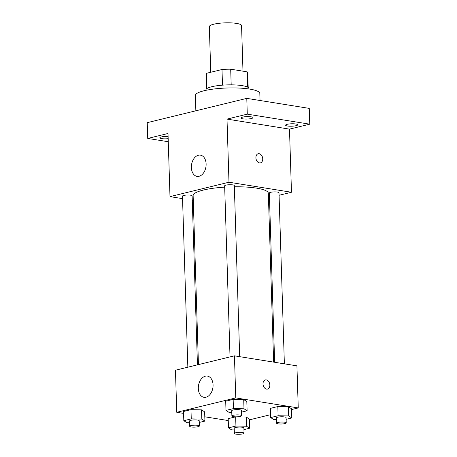 <?xml version="1.0" encoding="UTF-8"?>
<svg xmlns="http://www.w3.org/2000/svg" width="457" height="457" viewBox="0 0 457 457"><rect width="100%" height="100%" fill="white"/><g stroke="black" fill="none" stroke-linecap="round" stroke-linejoin="round"><path stroke-width="0.69" d="M242.987 71.172L241.553 25.592A16.121 3.25 178.2 0 0 225.341 22.85A16.121 3.25 178.2 0 0 209.329 26.603L210.763 72.257M206.952 88.527L206.478 73.303L221.999 69.515A20.805 4.193 178.2 0 1 230.694 69.201L247.134 71.84A20.805 4.193 178.2 0 1 247.728 72.789L248.185 87.487M206.478 73.303A20.805 4.193 178.2 0 0 206.136 74.097L206.593 88.789M205.953 90.32L205.941 89.903A21.496 4.336 -1.8 0 1 227.289 84.893A21.496 4.336 -1.8 0 1 248.911 88.549L248.922 88.966M222.49 85.156L221.999 69.515M247.614 87.133L247.134 71.84M231.185 84.842L230.694 69.201M260.039 100.5L259.816 93.474A32.241 6.501 178.2 0 0 227.386 87.99A32.241 6.501 178.2 0 0 195.368 95.502L195.847 110.8M168.267 141.733L147.731 138.442L147.234 122.659L246.786 98.375L309.269 108.395L309.766 124.178L289.487 129.125L291.475 192.254L279.073 195.276M269.47 197.618L268.47 197.864M168.17 138.677A6.038 1.217 -1.8 0 1 159.813 137.808A6.038 1.217 -1.8 0 1 161.458 136.917A6.038 1.217 -1.8 0 1 168.102 136.42M147.731 138.442L168.005 133.495L169.993 196.619L228.986 182.229L227.003 119.1L247.277 114.153L246.786 98.375M191.369 167.553A10.745 7.272 99.1 0 1 200.446 155.14A10.745 7.272 99.1 0 1 205.924 166.902A10.745 7.272 99.1 0 1 197.041 176.362A10.745 7.272 99.1 0 1 191.369 167.553M247.277 114.153L309.766 124.178M251.356 118.534A6.038 1.217 -1.8 0 1 244.752 119.031A6.038 1.217 -1.8 0 1 240.93 118.02A6.038 1.217 -1.8 0 1 242.576 117.129A6.038 1.217 -1.8 0 1 249.179 116.632A6.038 1.217 -1.8 0 1 253.001 117.643A6.038 1.217 -1.8 0 1 251.356 118.534M296.033 125.704A6.038 1.217 -1.8 0 1 289.435 126.201A6.038 1.217 -1.8 0 1 285.608 125.189A6.038 1.217 -1.8 0 1 287.253 124.293A6.038 1.217 -1.8 0 1 293.857 123.801A6.038 1.217 -1.8 0 1 297.684 124.807A6.038 1.217 -1.8 0 1 296.033 125.704M227.003 119.1L289.487 129.125M273.634 362.115L268.328 193.254A37.617 7.586 178.2 0 0 234.355 186.776M224.69 187.13A37.617 7.586 178.2 0 0 193.134 195.619L198.447 364.606M228.986 182.229L291.475 192.254M193.282 200.355L192.271 200.195M182.549 198.635L169.993 196.619M239.691 356.671L234.315 185.553A4.838 0.977 178.2 0 0 229.454 184.731A4.838 0.977 178.2 0 0 224.65 185.862L230.025 356.906M284.374 363.835L278.993 192.723A4.838 0.977 178.2 0 0 274.131 191.9A4.838 0.977 178.2 0 0 269.327 193.025L274.646 362.275M187.844 367.194L182.469 196.15A4.838 0.977 -1.8 0 1 185.376 195.162A4.838 0.977 -1.8 0 1 190.62 195.19A4.838 0.977 -1.8 0 1 192.134 195.847L197.447 364.852M258.205 153.741A4.701 3.33 -103.7 0 1 259.17 153.706A4.701 3.33 -103.7 0 1 262.678 158.185A4.701 3.33 -103.7 0 1 260.433 162.875A4.701 3.33 -103.7 0 1 256.086 159.099A4.701 3.33 -103.7 0 1 258.205 153.741A4.701 3.33 -103.7 0 1 259.176 153.706A4.701 3.33 -103.7 0 1 262.678 158.185A4.701 3.33 -103.7 0 1 260.433 162.875M183.583 413.396L176.768 412.3L175.448 370.216L234.441 355.826L296.93 365.851L298.25 407.935L291.526 409.575M270.578 414.688L249.345 419.863M231.768 412.46L229.1 412.414L225.992 410.409L225.701 401.2L233.15 399.384L243.712 399.572L246.82 401.577L243.712 399.572L243.998 408.775L247.111 410.786L241.439 412.168M234.27 429.917L231.596 429.871L228.489 427.866L228.197 418.658L235.652 416.841L246.209 417.03L249.322 419.035L246.209 417.03L246.5 426.232L249.608 428.238L243.935 429.626M176.768 412.3L235.761 397.91L298.25 407.935M228.26 420.56L204.793 416.795M276.451 419.629L273.777 419.583L270.67 417.572L270.378 408.369L277.827 406.553L288.39 406.741L291.497 408.747L288.39 406.741L288.681 415.944L291.789 417.949L286.116 419.332M189.592 422.748L186.919 422.702L183.811 420.697L183.52 411.494L190.969 409.672L201.531 409.86L204.639 411.866L201.531 409.86L201.823 419.069L204.93 421.074L199.258 422.457M235.761 397.91L234.441 355.826M198.315 388.496A10.745 7.272 99.1 0 1 207.387 376.082A10.745 7.272 99.1 0 1 212.871 387.844A10.745 7.272 99.1 0 1 203.988 397.304A10.745 7.272 99.1 0 1 198.315 388.496M265.311 379.944A4.701 3.33 -103.7 0 1 266.282 379.91A4.701 3.33 -103.7 0 1 269.79 384.388A4.701 3.33 -103.7 0 1 267.545 389.078A4.701 3.33 -103.7 0 1 263.192 385.297A4.701 3.33 -103.7 0 1 265.311 379.944A4.701 3.33 -103.7 0 1 266.282 379.91A4.701 3.33 -103.7 0 1 269.784 384.388A4.701 3.33 -103.7 0 1 267.539 389.078M183.811 420.697L191.26 418.88L201.823 419.069M199.366 425.993L199.201 420.731A4.838 0.977 178.2 0 0 194.339 419.909A4.838 0.977 178.2 0 0 189.535 421.04L189.701 426.295A4.838 0.977 178.2 0 0 191.215 426.958A4.838 0.977 178.2 0 0 196.464 426.981A4.838 0.977 178.2 0 0 199.366 425.993A4.838 0.977 178.2 0 0 194.505 425.17A4.838 0.977 178.2 0 0 189.701 426.295M204.93 421.074L204.639 411.866M183.52 411.494L190.969 409.672L201.531 409.86M191.26 418.88L190.969 409.672M225.992 410.409L233.441 408.592L243.998 408.775M241.547 415.704L241.382 410.443A4.838 0.977 178.2 0 0 236.52 409.621A4.838 0.977 178.2 0 0 231.716 410.746L231.882 416.007A4.838 0.977 178.2 0 0 233.396 416.664A4.838 0.977 178.2 0 0 238.645 416.693A4.838 0.977 178.2 0 0 241.547 415.704A4.838 0.977 178.2 0 0 236.686 414.882A4.838 0.977 178.2 0 0 231.882 416.007M247.111 410.786L246.82 401.577M225.701 401.2L233.15 399.384L243.712 399.572M233.441 408.592L233.15 399.384M228.489 427.866L235.938 426.05L246.5 426.232M244.049 433.162L243.884 427.901A4.838 0.977 178.2 0 0 239.017 427.078A4.838 0.977 178.2 0 0 234.213 428.203L234.378 433.464A4.838 0.977 178.2 0 0 235.898 434.121A4.838 0.977 178.2 0 0 241.142 434.15A4.838 0.977 178.2 0 0 244.049 433.162A4.838 0.977 178.2 0 0 239.182 432.339A4.838 0.977 178.2 0 0 234.378 433.464M249.608 428.238L249.322 419.035M228.197 418.658L235.652 416.841L246.209 417.03M235.938 426.05L235.652 416.841M270.67 417.572L278.119 415.756L288.681 415.944M286.231 422.874L286.065 417.612A4.838 0.977 178.2 0 0 281.198 416.79A4.838 0.977 178.2 0 0 276.394 417.915L276.559 423.176A4.838 0.977 178.2 0 0 278.073 423.833A4.838 0.977 178.2 0 0 283.323 423.862A4.838 0.977 178.2 0 0 286.231 422.874A4.838 0.977 178.2 0 0 281.363 422.051A4.838 0.977 178.2 0 0 276.559 423.176M291.789 417.949L291.497 408.747M270.378 408.369L277.827 406.553L288.39 406.741M278.119 415.756L277.827 406.553"/></g></svg>
